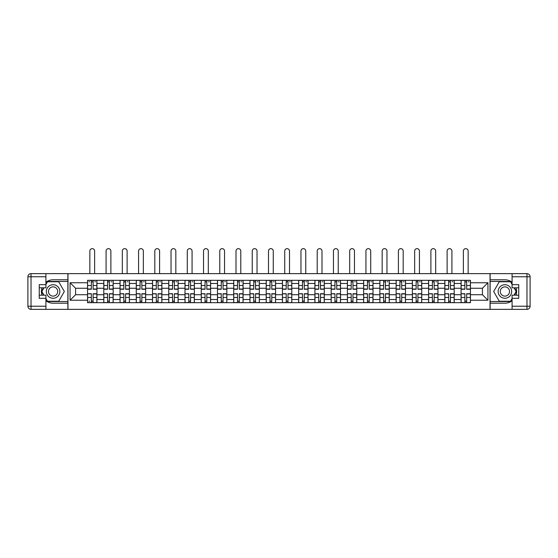 <?xml version="1.0" encoding="UTF-8"?>
<svg xmlns="http://www.w3.org/2000/svg" width="558" height="558" viewBox="0 0 558 558"><rect width="100%" height="100%" fill="white"/><g stroke="black" fill="none" stroke-linecap="round" stroke-linejoin="round"><path stroke-width="0.84" d="M45.909 300.741A11.711 11.711 0 0 0 53.094 303.203L67.874 303.203L67.874 309.348L490.126 309.348L490.126 303.203L504.906 303.203A11.711 11.711 0 0 0 512.091 300.741M512.091 282.243A11.711 11.711 0 0 0 504.906 279.781L490.126 279.781L490.126 273.636L67.874 273.636L67.874 279.781L53.094 279.781A11.711 11.711 0 0 0 45.909 282.243M103.795 302.687L103.795 283.478L96.925 283.478L96.925 302.687M96.925 283.478L96.925 280.304M103.795 283.478L103.795 280.304M113.162 280.304L113.162 302.687M120.033 302.687L120.033 280.304M129.4 280.304L129.4 302.687M136.271 302.687L136.271 280.304M145.645 280.304L145.645 302.687M152.515 302.687L152.515 280.304M161.883 280.304L161.883 302.687M168.753 302.687L168.753 280.304M178.121 280.304L178.121 302.687M184.991 302.687L184.991 280.304M194.365 280.304L194.365 302.687M201.236 302.687L201.236 280.304M210.603 280.304L210.603 302.687M217.474 302.687L217.474 280.304M226.841 280.304L226.841 302.687M233.711 302.687L233.711 280.304M243.086 280.304L243.086 302.687M249.956 302.687L249.956 280.304M259.324 280.304L259.324 302.687M266.194 302.687L266.194 280.304M275.561 280.304L275.561 302.687M282.439 302.687L282.439 280.304M291.806 280.304L291.806 302.687M298.676 302.687L298.676 280.304M308.044 280.304L308.044 302.687M314.914 302.687L314.914 280.304M324.289 280.304L324.289 302.687M331.159 302.687L331.159 280.304M340.526 280.304L340.526 302.687M347.397 302.687L347.397 280.304M356.764 280.304L356.764 302.687M363.635 302.687L363.635 280.304M373.009 280.304L373.009 302.687M379.879 302.687L379.879 280.304M389.247 280.304L389.247 302.687M396.117 302.687L396.117 280.304M405.485 280.304L405.485 302.687M412.355 302.687L412.355 280.304M421.729 280.304L421.729 302.687M428.6 302.687L428.6 280.304M437.967 280.304L437.967 302.687M444.838 302.687L444.838 280.304M454.205 280.304L454.205 302.687M461.075 302.687L461.075 280.304M461.075 294.722L454.205 294.722M444.838 294.722L437.967 294.722M428.6 294.722L421.729 294.722M412.355 294.722L405.485 294.722M396.117 294.722L389.247 294.722M379.879 294.722L373.009 294.722M363.635 294.722L356.764 294.722M347.397 294.722L340.526 294.722M331.159 294.722L324.289 294.722M314.914 294.722L308.044 294.722M298.676 294.722L291.806 294.722M282.439 294.722L275.561 294.722M266.194 294.722L259.324 294.722M249.956 294.722L243.086 294.722M233.711 294.722L226.841 294.722M217.474 294.722L210.603 294.722M201.236 294.722L194.365 294.722M184.991 294.722L178.121 294.722M168.753 294.722L161.883 294.722M152.515 294.722L145.645 294.722M136.271 294.722L129.4 294.722M120.033 294.722L113.162 294.722M103.795 294.722L96.925 294.722M461.075 288.263L454.205 288.263M444.838 288.263L437.967 288.263M428.6 288.263L421.729 288.263M412.355 288.263L405.485 288.263M396.117 288.263L389.247 288.263M379.879 288.263L373.009 288.263M363.635 288.263L356.764 288.263M347.397 288.263L340.526 288.263M331.159 288.263L324.289 288.263M314.914 288.263L308.044 288.263M298.676 288.263L291.806 288.263M282.439 288.263L275.561 288.263M266.194 288.263L259.324 288.263M249.956 288.263L243.086 288.263M233.711 288.263L226.841 288.263M217.474 288.263L210.603 288.263M201.236 288.263L194.365 288.263M184.991 288.263L178.121 288.263M168.753 288.263L161.883 288.263M152.515 288.263L145.645 288.263M136.271 288.263L129.4 288.263M120.033 288.263L113.162 288.263M103.795 288.263L96.925 288.263M75.581 294.722L87.55 294.722L87.55 288.263L75.581 288.263L75.581 294.722L70.064 300.239L70.064 282.746L87.55 282.746L87.55 288.263M470.45 288.263L470.45 294.722L482.419 294.722L482.419 288.263L470.45 288.263L470.45 280.304L87.55 280.304L87.55 282.746M470.45 282.746L487.936 282.746L487.936 300.239L470.45 300.239L470.45 294.722M87.55 294.722L87.55 302.687L470.45 302.687L470.45 300.239M87.55 300.239L70.064 300.239M490.022 309.348L490.022 273.636M67.978 309.348L67.978 273.636M93.123 301.125L91.352 301.125M91.352 281.86L93.123 281.86M109.361 301.125L107.589 301.125M107.589 281.86L109.361 281.86M125.599 301.125L123.834 301.125M123.834 281.86L125.599 281.86M141.844 301.125L140.072 301.125M140.072 281.86L141.844 281.86M158.081 301.125L156.31 301.125M156.31 281.86L158.081 281.86M174.326 301.125L172.555 301.125M172.555 281.86L174.326 281.86M190.564 301.125L188.792 301.125M188.792 281.86L190.564 281.86M206.802 301.125L205.037 301.125M205.037 281.86L206.802 281.86M223.047 301.125L221.275 301.125M221.275 281.86L223.047 281.86M239.284 301.125L237.513 301.125M237.513 281.86L239.284 281.86M255.522 301.125L253.757 301.125M253.757 281.86L255.522 281.86M271.767 301.125L269.995 301.125M269.995 281.86L271.767 281.86M288.005 301.125L286.233 301.125M286.233 281.86L288.005 281.86M304.243 301.125L302.478 301.125M302.478 281.86L304.243 281.86M320.487 301.125L318.716 301.125M318.716 281.86L320.487 281.86M336.725 301.125L334.953 301.125M334.953 281.86L336.725 281.86M352.963 301.125L351.198 301.125M351.198 281.86L352.963 281.86M369.208 301.125L367.436 301.125M367.436 281.86L369.208 281.86M385.445 301.125L383.674 301.125M383.674 281.86L385.445 281.86M401.69 301.125L399.919 301.125M399.919 281.86L401.69 281.86M417.928 301.125L416.156 301.125M416.156 281.86L417.928 281.86M434.166 301.125L432.401 301.125M432.401 281.86L434.166 281.86M450.411 301.125L448.639 301.125M448.639 281.86L450.411 281.86M466.648 301.125L464.877 301.125M464.877 281.86L466.648 281.86M70.064 282.746L75.581 288.263M482.419 294.722L487.936 300.239M482.419 288.263L487.936 282.746M94.63 273.636L94.63 251.051A2.392 2.392 89.9 0 0 92.237 248.652A2.392 2.392 89.9 0 0 89.845 251.051L89.845 273.636M93.123 289.253L93.123 280.402L96.869 280.402L96.869 289.253L93.123 289.253M91.352 281.762L93.123 281.762M88.959 281.762L89.685 281.762M94.79 281.762L95.516 281.762M91.352 280.402L87.606 280.402L87.606 289.253L91.352 289.253L91.352 280.402L93.123 280.402M91.352 293.954L87.606 293.731L91.352 293.731L91.352 302.582L87.606 302.582L89.685 302.582M87.606 293.954L87.606 302.582M93.123 301.229L91.352 301.229M89.685 301.229L88.959 301.229M94.79 302.582L96.869 302.582L96.869 293.731L93.123 293.731L93.123 302.582L91.352 302.582M96.869 302.582L93.123 302.582M110.875 273.636L110.875 251.051A2.392 2.392 74.9 0 0 108.475 248.652A2.392 2.392 74.9 0 0 106.083 251.051L106.083 273.636M109.361 289.253L109.361 280.402L113.107 280.402L113.107 289.253L109.361 289.253M107.589 281.762L109.361 281.762M111.028 281.762L111.753 281.762M107.589 280.402L103.844 280.402L103.844 289.253L107.589 289.253L107.589 280.402L109.361 280.402M127.112 273.636L127.112 251.051A2.392 2.392 74.9 0 0 124.72 248.652A2.392 2.392 74.9 0 0 122.321 251.051L122.321 273.636M125.599 289.253L125.599 280.402L129.351 280.402L129.351 289.253L125.599 289.253M123.834 281.762L125.599 281.762M127.266 281.762L127.998 281.762M123.834 280.402L120.082 280.402L120.082 289.253L123.834 289.253L123.834 280.402L125.599 280.402M41.983 287.795A11.711 11.711 0 0 0 41.983 295.189M67.874 273.636L45.909 273.636L45.909 287.795L39.248 287.795M67.874 309.348L31.025 309.348A3.125 3.125 0 0 1 27.9 306.223L27.9 276.761A3.125 3.125 0 0 1 31.025 273.636L45.909 273.636M67.874 303.203L67.874 279.781M39.248 295.189L45.909 295.189L45.909 309.348M45.909 284.671L39.248 284.671L39.248 298.314L45.909 298.314M67.874 281.448L47.291 281.448L45.909 283.841M45.909 299.144L47.291 301.536L67.874 301.536M43.629 287.795L41.494 291.492L43.629 295.189M516.017 295.189A11.711 11.711 0 0 0 516.017 287.795M490.126 309.348L512.091 309.348L512.091 295.189L518.752 295.189M490.126 273.636L526.975 273.636A3.125 3.125 0 0 1 530.1 276.761L530.1 306.223A3.125 3.125 0 0 1 526.975 309.348L512.091 309.348M490.126 279.781L490.126 303.203M518.752 287.795L512.091 287.795L512.091 273.636M512.091 298.314L518.752 298.314L518.752 284.671L512.091 284.671M490.126 301.536L510.71 301.536L512.091 299.144M512.091 283.841L510.71 281.448L490.126 281.448M514.371 295.189L516.506 291.492L514.371 287.795M46.328 291.492A6.766 6.766 0 0 0 53.094 298.258A6.766 6.766 0 0 0 59.859 291.492A6.766 6.766 0 0 0 53.094 284.726A6.766 6.766 0 0 0 46.328 291.492M48.462 291.492A4.631 4.631 0 0 0 53.094 296.124A4.631 4.631 0 0 0 57.725 291.492A4.631 4.631 0 0 0 53.094 286.861A4.631 4.631 0 0 0 48.462 291.492M45.909 284.468L47.472 281.762L58.716 281.762L64.33 291.492L58.716 301.229L47.472 301.229L45.909 298.516M43.984 295.189L41.857 291.492L43.984 287.795M498.141 291.492A6.766 6.766 0 0 0 504.906 298.258A6.766 6.766 0 0 0 511.672 291.492A6.766 6.766 0 0 0 504.906 284.726A6.766 6.766 0 0 0 498.141 291.492M500.275 291.492A4.631 4.631 0 0 0 504.906 296.124A4.631 4.631 0 0 0 509.538 291.492A4.631 4.631 0 0 0 504.906 286.861A4.631 4.631 0 0 0 500.275 291.492M512.091 298.516L510.528 301.229L499.284 301.229L493.67 291.492L499.284 281.762L510.528 281.762L512.091 284.468M514.016 287.795L516.143 291.492L514.016 295.189M107.589 293.954L103.844 293.731L107.589 293.731L107.589 302.582L103.844 302.582L105.929 302.582M103.844 293.954L103.844 302.582M109.361 301.229L107.589 301.229M111.028 302.582L113.107 302.582L113.107 293.731L109.361 293.731L109.361 302.582L106.083 302.582M113.107 302.582L110.875 302.582M123.834 293.954L120.082 293.731L123.834 293.731L123.834 302.582L120.082 302.582L122.167 302.582M120.082 293.954L120.082 302.582M125.599 301.229L123.834 301.229M127.266 302.582L129.351 302.582L129.351 293.731L125.599 293.731L125.599 302.582L122.321 302.582M129.351 302.582L127.112 302.582M143.35 273.636L143.35 251.051A2.392 2.392 74.9 0 0 140.958 248.652A2.392 2.392 74.9 0 0 138.565 251.051L138.565 273.636M141.844 289.253L141.844 280.402L145.589 280.402L145.589 289.253L141.844 289.253M140.072 281.762L141.844 281.762M143.511 281.762L144.236 281.762M140.072 280.402L136.326 280.402L136.326 289.253L140.072 289.253L140.072 280.402L141.844 280.402M159.595 273.636L159.595 251.051A2.392 2.392 74.9 0 0 157.196 248.652A2.392 2.392 74.9 0 0 154.803 251.051L154.803 273.636M158.081 289.253L158.081 280.402L161.827 280.402L161.827 289.253L158.081 289.253M156.31 281.762L158.081 281.762M159.748 281.762L160.474 281.762M156.31 280.402L152.564 280.402L152.564 289.253L156.31 289.253L156.31 280.402L158.081 280.402M175.833 273.636L175.833 251.051A2.392 2.392 74.9 0 0 173.44 248.652A2.392 2.392 74.9 0 0 171.041 251.051L171.041 273.636M174.326 289.253L174.326 280.402L178.072 280.402L178.072 289.253L174.326 289.253M172.555 281.762L174.326 281.762M175.986 281.762L176.719 281.762M172.555 280.402L168.802 280.402L168.802 289.253L172.555 289.253L172.555 280.402L174.326 280.402M140.072 293.954L136.326 293.731L140.072 293.731L140.072 302.582L136.326 302.582L138.405 302.582M136.326 293.954L136.326 302.582M141.844 301.229L140.072 301.229M143.511 302.582L145.589 302.582L145.589 293.731L141.844 293.731L141.844 302.582L138.565 302.582M145.589 302.582L143.35 302.582M156.31 293.954L152.564 293.731L156.31 293.731L156.31 302.582L152.564 302.582L154.65 302.582M152.564 293.954L152.564 302.582M158.081 301.229L156.31 301.229M159.748 302.582L161.827 302.582L161.827 293.731L158.081 293.731L158.081 302.582L154.803 302.582M161.827 302.582L159.595 302.582M172.555 293.954L168.802 293.731L172.555 293.731L172.555 302.582L168.802 302.582L170.887 302.582M168.802 293.954L168.802 302.582M174.326 301.229L172.555 301.229M175.986 302.582L178.072 302.582L178.072 293.731L174.326 293.731L174.326 302.582L171.041 302.582M178.072 302.582L175.833 302.582M192.071 273.636L192.071 251.051A2.392 2.392 74.9 0 0 189.678 248.652A2.392 2.392 74.9 0 0 187.286 251.051L187.286 273.636M190.564 289.253L190.564 280.402L194.31 280.402L194.31 289.253L190.564 289.253M188.792 281.762L190.564 281.762M192.231 281.762L192.956 281.762M188.792 280.402L185.047 280.402L185.047 289.253L188.792 289.253L188.792 280.402L190.564 280.402M188.792 293.954L185.047 293.731L188.792 293.731L188.792 302.582L185.047 302.582L187.125 302.582M185.047 293.954L185.047 302.582M190.564 301.229L188.792 301.229M192.231 302.582L194.31 302.582L194.31 293.731L190.564 293.731L190.564 302.582L187.286 302.582M194.31 302.582L192.071 302.582M208.315 273.636L208.315 251.051A2.392 2.392 74.9 0 0 205.916 248.652A2.392 2.392 74.9 0 0 203.524 251.051L203.524 273.636M206.802 289.253L206.802 280.402L210.554 280.402L210.554 289.253L206.802 289.253M205.037 281.762L206.802 281.762M208.469 281.762L209.201 281.762M205.037 280.402L201.285 280.402L201.285 289.253L205.037 289.253L205.037 280.402L206.802 280.402M205.037 293.954L201.285 293.731L205.037 293.731L205.037 302.582L201.285 302.582L203.37 302.582M201.285 293.954L201.285 302.582M206.802 301.229L205.037 301.229M208.469 302.582L210.554 302.582L210.554 293.731L206.802 293.731L206.802 302.582L203.524 302.582M210.554 302.582L208.315 302.582M224.553 273.636L224.553 251.051A2.392 2.392 74.9 0 0 222.161 248.652A2.392 2.392 74.9 0 0 219.761 251.051L219.761 273.636M223.047 289.253L223.047 280.402L226.792 280.402L226.792 289.253L223.047 289.253M221.275 281.762L223.047 281.762M224.707 281.762L225.439 281.762M221.275 280.402L217.529 280.402L217.529 289.253L221.275 289.253L221.275 280.402L223.047 280.402M221.275 293.954L217.529 293.731L221.275 293.731L221.275 302.582L217.529 302.582L219.608 302.582M217.529 293.954L217.529 302.582M223.047 301.229L221.275 301.229M224.707 302.582L226.792 302.582L226.792 293.731L223.047 293.731L223.047 302.582L219.761 302.582M226.792 302.582L224.553 302.582M240.791 273.636L240.791 251.051A2.392 2.392 74.9 0 0 238.399 248.652A2.392 2.392 74.9 0 0 236.006 251.051L236.006 273.636M239.284 289.253L239.284 280.402L243.03 280.402L243.03 289.253L239.284 289.253M237.513 281.762L239.284 281.762M240.951 281.762L241.677 281.762M237.513 280.402L233.767 280.402L233.767 289.253L237.513 289.253L237.513 280.402L239.284 280.402M237.513 293.954L233.767 293.731L237.513 293.731L237.513 302.582L233.767 302.582L235.846 302.582M233.767 293.954L233.767 302.582M239.284 301.229L237.513 301.229M240.951 302.582L243.03 302.582L243.03 293.731L239.284 293.731L239.284 302.582L236.006 302.582M243.03 302.582L240.791 302.582M257.036 273.636L257.036 251.051A2.392 2.392 74.9 0 0 254.636 248.652A2.392 2.392 74.9 0 0 252.244 251.051L252.244 273.636M255.522 289.253L255.522 280.402L259.275 280.402L259.275 289.253L255.522 289.253M253.757 281.762L255.522 281.762M257.189 281.762L257.922 281.762M253.757 280.402L250.005 280.402L250.005 289.253L253.757 289.253L253.757 280.402L255.522 280.402M253.757 293.954L250.005 293.731L253.757 293.731L253.757 302.582L250.005 302.582L252.09 302.582M250.005 293.954L250.005 302.582M255.522 301.229L253.757 301.229M257.189 302.582L259.275 302.582L259.275 293.731L255.522 293.731L255.522 302.582L252.244 302.582M259.275 302.582L257.036 302.582M273.274 273.636L273.274 251.051A2.392 2.392 74.9 0 0 270.881 248.652A2.392 2.392 74.9 0 0 268.489 251.051L268.489 273.636M271.767 289.253L271.767 280.402L275.512 280.402L275.512 289.253L271.767 289.253M269.995 281.762L271.767 281.762M273.427 281.762L274.159 281.762M269.995 280.402L266.25 280.402L266.25 289.253L269.995 289.253L269.995 280.402L271.767 280.402M269.995 293.954L266.25 293.731L269.995 293.731L269.995 302.582L266.25 302.582L268.328 302.582M266.25 293.954L266.25 302.582M271.767 301.229L269.995 301.229M273.427 302.582L275.512 302.582L275.512 293.731L271.767 293.731L271.767 302.582L268.489 302.582M275.512 302.582L273.274 302.582M289.511 273.636L289.511 251.051A2.392 2.392 74.9 0 0 287.119 248.652A2.392 2.392 74.9 0 0 284.726 251.051L284.726 273.636M288.005 289.253L288.005 280.402L291.75 280.402L291.75 289.253L288.005 289.253M286.233 281.762L288.005 281.762M289.672 281.762L290.397 281.762M286.233 280.402L282.488 280.402L282.488 289.253L286.233 289.253L286.233 280.402L288.005 280.402M286.233 293.954L282.488 293.731L286.233 293.731L286.233 302.582L282.488 302.582L284.573 302.582M282.488 293.954L282.488 302.582M288.005 301.229L286.233 301.229M289.672 302.582L291.75 302.582L291.75 293.731L288.005 293.731L288.005 302.582L284.726 302.582M291.75 302.582L289.511 302.582M305.756 273.636L305.756 251.051A2.392 2.392 74.9 0 0 303.364 248.652A2.392 2.392 74.9 0 0 300.964 251.051L300.964 273.636M304.243 289.253L304.243 280.402L307.995 280.402L307.995 289.253L304.243 289.253M302.478 281.762L304.243 281.762M305.91 281.762L306.642 281.762M302.478 280.402L298.725 280.402L298.725 289.253L302.478 289.253L302.478 280.402L304.243 280.402M302.478 293.954L298.725 293.731L302.478 293.731L302.478 302.582L298.725 302.582L300.811 302.582M298.725 293.954L298.725 302.582M304.243 301.229L302.478 301.229M305.91 302.582L307.995 302.582L307.995 293.731L304.243 293.731L304.243 302.582L300.964 302.582M307.995 302.582L305.756 302.582M321.994 273.636L321.994 251.051A2.392 2.392 74.9 0 0 319.601 248.652A2.392 2.392 74.9 0 0 317.209 251.051L317.209 273.636M320.487 289.253L320.487 280.402L324.233 280.402L324.233 289.253L320.487 289.253M318.716 281.762L320.487 281.762M322.154 281.762L322.88 281.762M318.716 280.402L314.97 280.402L314.97 289.253L318.716 289.253L318.716 280.402L320.487 280.402M318.716 293.954L314.97 293.731L318.716 293.731L318.716 302.582L314.97 302.582L317.049 302.582M314.97 293.954L314.97 302.582M320.487 301.229L318.716 301.229M322.154 302.582L324.233 302.582L324.233 293.731L320.487 293.731L320.487 302.582L317.209 302.582M324.233 302.582L321.994 302.582M338.239 273.636L338.239 251.051A2.392 2.392 74.9 0 0 335.839 248.652A2.392 2.392 74.9 0 0 333.447 251.051L333.447 273.636M336.725 289.253L336.725 280.402L340.471 280.402L340.471 289.253L336.725 289.253M334.953 281.762L336.725 281.762M338.392 281.762L339.118 281.762M334.953 280.402L331.208 280.402L331.208 289.253L334.953 289.253L334.953 280.402L336.725 280.402M334.953 293.954L331.208 293.731L334.953 293.731L334.953 302.582L331.208 302.582L333.293 302.582M331.208 293.954L331.208 302.582M336.725 301.229L334.953 301.229M338.392 302.582L340.471 302.582L340.471 293.731L336.725 293.731L336.725 302.582L333.447 302.582M340.471 302.582L338.239 302.582M354.476 273.636L354.476 251.051A2.392 2.392 74.9 0 0 352.084 248.652A2.392 2.392 74.9 0 0 349.685 251.051L349.685 273.636M352.963 289.253L352.963 280.402L356.715 280.402L356.715 289.253L352.963 289.253M351.198 281.762L352.963 281.762M354.63 281.762L355.362 281.762M351.198 280.402L347.446 280.402L347.446 289.253L351.198 289.253L351.198 280.402L352.963 280.402M351.198 293.954L347.446 293.731L351.198 293.731L351.198 302.582L347.446 302.582L349.531 302.582M347.446 293.954L347.446 302.582M352.963 301.229L351.198 301.229M354.63 302.582L356.715 302.582L356.715 293.731L352.963 293.731L352.963 302.582L349.685 302.582M356.715 302.582L354.476 302.582M370.714 273.636L370.714 251.051A2.392 2.392 74.9 0 0 368.322 248.652A2.392 2.392 74.9 0 0 365.929 251.051L365.929 273.636M369.208 289.253L369.208 280.402L372.953 280.402L372.953 289.253L369.208 289.253M367.436 281.762L369.208 281.762M370.875 281.762L371.6 281.762M367.436 280.402L363.69 280.402L363.69 289.253L367.436 289.253L367.436 280.402L369.208 280.402M367.436 293.954L363.69 293.731L367.436 293.731L367.436 302.582L363.69 302.582L365.769 302.582M363.69 293.954L363.69 302.582M369.208 301.229L367.436 301.229M370.875 302.582L372.953 302.582L372.953 293.731L369.208 293.731L369.208 302.582L365.929 302.582M372.953 302.582L370.714 302.582M386.959 273.636L386.959 251.051A2.392 2.392 74.9 0 0 384.56 248.652A2.392 2.392 74.9 0 0 382.167 251.051L382.167 273.636M385.445 289.253L385.445 280.402L389.198 280.402L389.198 289.253L385.445 289.253M383.674 281.762L385.445 281.762M387.113 281.762L387.838 281.762M383.674 280.402L379.928 280.402L379.928 289.253L383.674 289.253L383.674 280.402L385.445 280.402M383.674 293.954L379.928 293.731L383.674 293.731L383.674 302.582L379.928 302.582L382.014 302.582M379.928 293.954L379.928 302.582M385.445 301.229L383.674 301.229M387.113 302.582L389.198 302.582L389.198 293.731L385.445 293.731L385.445 302.582L382.167 302.582M389.198 302.582L386.959 302.582M403.197 273.636L403.197 251.051A2.392 2.392 74.9 0 0 400.804 248.652A2.392 2.392 74.9 0 0 398.405 251.051L398.405 273.636M401.69 289.253L401.69 280.402L405.436 280.402L405.436 289.253L401.69 289.253M399.919 281.762L401.69 281.762M403.35 281.762L404.083 281.762M399.919 280.402L396.173 280.402L396.173 289.253L399.919 289.253L399.919 280.402L401.69 280.402M399.919 293.954L396.173 293.731L399.919 293.731L399.919 302.582L396.173 302.582L398.252 302.582M396.173 293.954L396.173 302.582M401.69 301.229L399.919 301.229M403.35 302.582L405.436 302.582L405.436 293.731L401.69 293.731L401.69 302.582L398.405 302.582M405.436 302.582L403.197 302.582M419.435 273.636L419.435 251.051A2.392 2.392 74.9 0 0 417.042 248.652A2.392 2.392 74.9 0 0 414.65 251.051L414.65 273.636M417.928 289.253L417.928 280.402L421.674 280.402L421.674 289.253L417.928 289.253M416.156 281.762L417.928 281.762M419.595 281.762L420.32 281.762M416.156 280.402L412.411 280.402L412.411 289.253L416.156 289.253L416.156 280.402L417.928 280.402M416.156 293.954L412.411 293.731L416.156 293.731L416.156 302.582L412.411 302.582L414.489 302.582M412.411 293.954L412.411 302.582M417.928 301.229L416.156 301.229M419.595 302.582L421.674 302.582L421.674 293.731L417.928 293.731L417.928 302.582L414.65 302.582M421.674 302.582L419.435 302.582M435.679 273.636L435.679 251.051A2.392 2.392 74.9 0 0 433.28 248.652A2.392 2.392 74.9 0 0 430.888 251.051L430.888 273.636M434.166 289.253L434.166 280.402L437.918 280.402L437.918 289.253L434.166 289.253M432.401 281.762L434.166 281.762M435.833 281.762L436.565 281.762M432.401 280.402L428.649 280.402L428.649 289.253L432.401 289.253L432.401 280.402L434.166 280.402M432.401 293.954L428.649 293.731L432.401 293.731L432.401 302.582L428.649 302.582L430.734 302.582M428.649 293.954L428.649 302.582M434.166 301.229L432.401 301.229M435.833 302.582L437.918 302.582L437.918 293.731L434.166 293.731L434.166 302.582L430.888 302.582M437.918 302.582L435.679 302.582M451.917 273.636L451.917 251.051A2.392 2.392 74.9 0 0 449.525 248.652A2.392 2.392 74.9 0 0 447.125 251.051L447.125 273.636M450.411 289.253L450.411 280.402L454.156 280.402L454.156 289.253L450.411 289.253M448.639 281.762L450.411 281.762M452.071 281.762L452.803 281.762M448.639 280.402L444.893 280.402L444.893 289.253L448.639 289.253L448.639 280.402L450.411 280.402M448.639 293.954L444.893 293.731L448.639 293.731L448.639 302.582L444.893 302.582L446.972 302.582M444.893 293.954L444.893 302.582M450.411 301.229L448.639 301.229M452.071 302.582L454.156 302.582L454.156 293.731L450.411 293.731L450.411 302.582L447.125 302.582M454.156 302.582L451.917 302.582M468.155 273.636L468.155 251.051A2.392 2.392 74.9 0 0 465.763 248.652A2.392 2.392 74.9 0 0 463.37 251.051L463.37 273.636M466.648 289.253L466.648 280.402L470.394 280.402L470.394 289.253L466.648 289.253M464.877 281.762L466.648 281.762M468.315 281.762L469.041 281.762M464.877 280.402L461.131 280.402L461.131 289.253L464.877 289.253L464.877 280.402L466.648 280.402M464.877 293.954L461.131 293.731L464.877 293.731L464.877 302.582L461.131 302.582L463.21 302.582M461.131 293.954L461.131 302.582M466.648 301.229L464.877 301.229M468.315 302.582L470.394 302.582L470.394 293.731L466.648 293.731L466.648 302.582L463.37 302.582M470.394 302.582L468.155 302.582M444.838 283.478L437.967 283.478M428.6 283.478L421.729 283.478M412.355 283.478L405.485 283.478M396.117 283.478L389.247 283.478M379.879 283.478L373.009 283.478M363.635 283.478L356.764 283.478M347.397 283.478L340.526 283.478M331.159 283.478L324.289 283.478M314.914 283.478L308.044 283.478M298.676 283.478L291.806 283.478M282.439 283.478L275.561 283.478M266.194 283.478L259.324 283.478M249.956 283.478L243.086 283.478M233.711 283.478L226.841 283.478M217.474 283.478L210.603 283.478M201.236 283.478L194.365 283.478M184.991 283.478L178.121 283.478M168.753 283.478L161.883 283.478M152.515 283.478L145.645 283.478M136.271 283.478L129.4 283.478M120.033 283.478L113.162 283.478M461.075 283.478L454.205 283.478M444.838 299.506L437.967 299.506M428.6 299.506L421.729 299.506M412.355 299.506L405.485 299.506M396.117 299.506L389.247 299.506M379.879 299.506L373.009 299.506M363.635 299.506L356.764 299.506M347.397 299.506L340.526 299.506M331.159 299.506L324.289 299.506M314.914 299.506L308.044 299.506M298.676 299.506L291.806 299.506M282.439 299.506L275.561 299.506M266.194 299.506L259.324 299.506M249.956 299.506L243.086 299.506M233.711 299.506L226.841 299.506M217.474 299.506L210.603 299.506M201.236 299.506L194.365 299.506M184.991 299.506L178.121 299.506M168.753 299.506L161.883 299.506M152.515 299.506L145.645 299.506M136.271 299.506L129.4 299.506M120.033 299.506L113.162 299.506M103.795 299.506L96.925 299.506M461.075 299.506L454.205 299.506M93.123 289.037L96.869 289.037M93.123 285.522L96.869 285.522M87.606 289.037L91.352 289.037M87.606 285.522L91.352 285.522M91.352 297.463L87.606 297.463M96.869 293.954L93.123 293.954M96.869 297.463L93.123 297.463M109.361 289.037L113.107 289.037M109.361 285.522L113.107 285.522M103.844 289.037L107.589 289.037M103.844 285.522L107.589 285.522M125.599 289.037L129.351 289.037M125.599 285.522L129.351 285.522M120.082 289.037L123.834 289.037M120.082 285.522L123.834 285.522M45.909 276.761L31.025 276.761L31.025 306.223L45.909 306.223M27.9 276.761L31.025 276.761L31.025 273.636M31.025 309.348L31.025 306.223L27.9 306.223M512.091 306.223L526.975 306.223L526.975 276.761L512.091 276.761M530.1 306.223L526.975 306.223L526.975 309.348M526.975 273.636L526.975 276.761L530.1 276.761M107.589 297.463L103.844 297.463M113.107 293.954L109.361 293.954M113.107 297.463L109.361 297.463M123.834 297.463L120.082 297.463M129.351 293.954L125.599 293.954M129.351 297.463L125.599 297.463M141.844 289.037L145.589 289.037M141.844 285.522L145.589 285.522M136.326 289.037L140.072 289.037M136.326 285.522L140.072 285.522M158.081 289.037L161.827 289.037M158.081 285.522L161.827 285.522M152.564 289.037L156.31 289.037M152.564 285.522L156.31 285.522M174.326 289.037L178.072 289.037M174.326 285.522L178.072 285.522M168.802 289.037L172.555 289.037M168.802 285.522L172.555 285.522M140.072 297.463L136.326 297.463M145.589 293.954L141.844 293.954M145.589 297.463L141.844 297.463M156.31 297.463L152.564 297.463M161.827 293.954L158.081 293.954M161.827 297.463L158.081 297.463M172.555 297.463L168.802 297.463M178.072 293.954L174.326 293.954M178.072 297.463L174.326 297.463M190.564 289.037L194.31 289.037M190.564 285.522L194.31 285.522M185.047 289.037L188.792 289.037M185.047 285.522L188.792 285.522M188.792 297.463L185.047 297.463M194.31 293.954L190.564 293.954M194.31 297.463L190.564 297.463M206.802 289.037L210.554 289.037M206.802 285.522L210.554 285.522M201.285 289.037L205.037 289.037M201.285 285.522L205.037 285.522M205.037 297.463L201.285 297.463M210.554 293.954L206.802 293.954M210.554 297.463L206.802 297.463M223.047 289.037L226.792 289.037M223.047 285.522L226.792 285.522M217.529 289.037L221.275 289.037M217.529 285.522L221.275 285.522M221.275 297.463L217.529 297.463M226.792 293.954L223.047 293.954M226.792 297.463L223.047 297.463M239.284 289.037L243.03 289.037M239.284 285.522L243.03 285.522M233.767 289.037L237.513 289.037M233.767 285.522L237.513 285.522M237.513 297.463L233.767 297.463M243.03 293.954L239.284 293.954M243.03 297.463L239.284 297.463M255.522 289.037L259.275 289.037M255.522 285.522L259.275 285.522M250.005 289.037L253.757 289.037M250.005 285.522L253.757 285.522M253.757 297.463L250.005 297.463M259.275 293.954L255.522 293.954M259.275 297.463L255.522 297.463M271.767 289.037L275.512 289.037M271.767 285.522L275.512 285.522M266.25 289.037L269.995 289.037M266.25 285.522L269.995 285.522M269.995 297.463L266.25 297.463M275.512 293.954L271.767 293.954M275.512 297.463L271.767 297.463M288.005 289.037L291.75 289.037M288.005 285.522L291.75 285.522M282.488 289.037L286.233 289.037M282.488 285.522L286.233 285.522M286.233 297.463L282.488 297.463M291.75 293.954L288.005 293.954M291.75 297.463L288.005 297.463M304.243 289.037L307.995 289.037M304.243 285.522L307.995 285.522M298.725 289.037L302.478 289.037M298.725 285.522L302.478 285.522M302.478 297.463L298.725 297.463M307.995 293.954L304.243 293.954M307.995 297.463L304.243 297.463M320.487 289.037L324.233 289.037M320.487 285.522L324.233 285.522M314.97 289.037L318.716 289.037M314.97 285.522L318.716 285.522M318.716 297.463L314.97 297.463M324.233 293.954L320.487 293.954M324.233 297.463L320.487 297.463M336.725 289.037L340.471 289.037M336.725 285.522L340.471 285.522M331.208 289.037L334.953 289.037M331.208 285.522L334.953 285.522M334.953 297.463L331.208 297.463M340.471 293.954L336.725 293.954M340.471 297.463L336.725 297.463M352.963 289.037L356.715 289.037M352.963 285.522L356.715 285.522M347.446 289.037L351.198 289.037M347.446 285.522L351.198 285.522M351.198 297.463L347.446 297.463M356.715 293.954L352.963 293.954M356.715 297.463L352.963 297.463M369.208 289.037L372.953 289.037M369.208 285.522L372.953 285.522M363.69 289.037L367.436 289.037M363.69 285.522L367.436 285.522M367.436 297.463L363.69 297.463M372.953 293.954L369.208 293.954M372.953 297.463L369.208 297.463M385.445 289.037L389.198 289.037M385.445 285.522L389.198 285.522M379.928 289.037L383.674 289.037M379.928 285.522L383.674 285.522M383.674 297.463L379.928 297.463M389.198 293.954L385.445 293.954M389.198 297.463L385.445 297.463M401.69 289.037L405.436 289.037M401.69 285.522L405.436 285.522M396.173 289.037L399.919 289.037M396.173 285.522L399.919 285.522M399.919 297.463L396.173 297.463M405.436 293.954L401.69 293.954M405.436 297.463L401.69 297.463M417.928 289.037L421.674 289.037M417.928 285.522L421.674 285.522M412.411 289.037L416.156 289.037M412.411 285.522L416.156 285.522M416.156 297.463L412.411 297.463M421.674 293.954L417.928 293.954M421.674 297.463L417.928 297.463M434.166 289.037L437.918 289.037M434.166 285.522L437.918 285.522M428.649 289.037L432.401 289.037M428.649 285.522L432.401 285.522M432.401 297.463L428.649 297.463M437.918 293.954L434.166 293.954M437.918 297.463L434.166 297.463M450.411 289.037L454.156 289.037M450.411 285.522L454.156 285.522M444.893 289.037L448.639 289.037M444.893 285.522L448.639 285.522M448.639 297.463L444.893 297.463M454.156 293.954L450.411 293.954M454.156 297.463L450.411 297.463M466.648 289.037L470.394 289.037M466.648 285.522L470.394 285.522M461.131 289.037L464.877 289.037M461.131 285.522L464.877 285.522M464.877 297.463L461.131 297.463M470.394 293.954L466.648 293.954M470.394 297.463L466.648 297.463"/></g></svg>
